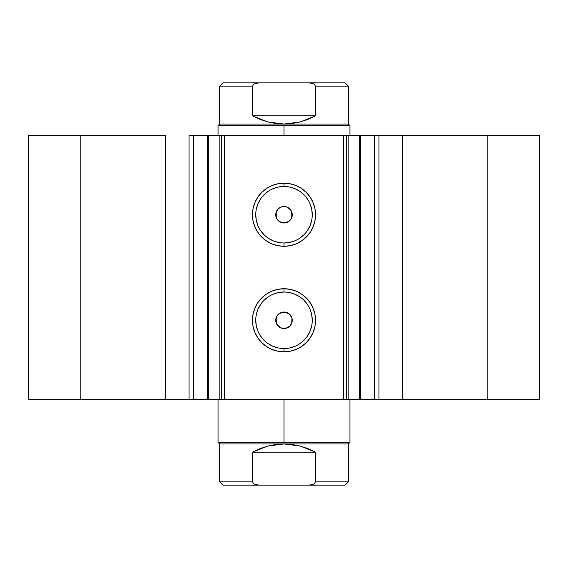 <?xml version="1.0" encoding="UTF-8"?>
<svg xmlns="http://www.w3.org/2000/svg" width="568" height="568" viewBox="0 0 568 568"><rect width="100%" height="100%" fill="white"/><g stroke="black" fill="none" stroke-linecap="round" stroke-linejoin="round"><path stroke-width="0.85" d="M193.695 399.432L207.256 399.432L207.256 135.589L221.229 135.589M193.695 135.589L208.783 135.589L208.783 399.432L219.816 399.432L219.816 135.589L208.783 135.589L208.783 399.432L193.475 399.432L193.475 135.589L207.256 135.589L207.256 399.432L221.229 399.432M346.771 135.589L539.6 135.589L487.166 135.589L487.166 399.432L539.6 399.432L539.6 135.589L539.6 399.432L402.577 399.432L487.166 399.432L487.166 135.589L378.948 135.589L378.948 399.432L402.577 399.432L402.577 135.589L402.577 399.432L374.525 399.432L378.948 399.432L378.948 135.589L374.525 135.589L374.525 399.432L374.525 135.589M284 186.489L284 183.194A31.552 31.552 0 0 1 315.552 214.739A31.552 31.552 0 0 1 284 246.292L277.844 245.681L271.93 243.885L266.47 240.974L261.692 237.048L257.765 232.269L254.854 226.817L253.058 220.895L252.448 214.739L253.058 208.584L254.854 202.669L257.765 197.21L261.692 192.431L266.47 188.505L271.93 185.594L277.844 183.798L284 183.194L290.156 183.798L296.07 185.594L301.53 188.505L306.308 192.431L310.234 197.21L313.145 202.669L314.942 208.584L315.552 214.739L314.942 220.895L313.145 226.817L310.234 232.269L306.308 237.048L301.53 240.974L296.07 243.885L290.156 245.681L284 246.292L284 242.99A28.251 28.251 0 0 0 312.251 214.739A28.251 28.251 0 0 0 284 186.489A28.251 28.251 0 0 0 255.749 214.739A28.251 28.251 0 0 0 284 242.99L284 246.292A31.552 31.552 0 0 1 252.448 214.739A31.552 31.552 0 0 1 284 183.194L284 186.489A28.251 28.251 0 0 1 312.251 214.739A28.251 28.251 0 0 1 284 242.99A28.251 28.251 0 0 1 255.749 214.739A28.251 28.251 0 0 1 284 186.489L278.49 187.035L273.187 188.64M284 292.03L284 288.729A31.552 31.552 0 0 1 315.552 320.281A31.552 31.552 0 0 1 284 351.826L277.844 351.223L271.93 349.426L266.47 346.508L261.692 342.589L257.765 337.804L254.854 332.351L253.058 326.437L252.448 320.281L253.058 314.125L254.854 308.204L257.765 302.751L261.692 297.973L266.47 294.046L271.93 291.128L277.844 289.332L284 288.729L290.156 289.332L296.07 291.128L301.53 294.046L306.308 297.973L310.234 302.751L313.145 308.204L314.942 314.125L315.552 320.281L314.942 326.437L313.145 332.351L310.234 337.804L306.308 342.589L301.53 346.508L296.07 349.426L290.156 351.223L284 351.826L284 348.532A28.251 28.251 0 0 0 312.251 320.281A28.251 28.251 0 0 0 284 292.03A28.251 28.251 0 0 0 255.749 320.281A28.251 28.251 0 0 0 284 348.532L284 351.826A31.552 31.552 0 0 1 252.448 320.281A31.552 31.552 0 0 1 284 288.729L284 292.03A28.251 28.251 0 0 1 312.251 320.281A28.251 28.251 0 0 1 284 348.532A28.251 28.251 0 0 1 255.749 320.281A28.251 28.251 0 0 1 284 292.03L278.49 292.57L273.187 294.181M277.184 315.638L276.176 317.675L276.311 323.256M276.446 323.582L277.262 325.038M279.186 326.976L281.288 328.063L284 328.524A8.243 8.243 0 0 1 275.757 320.281A8.243 8.243 0 0 1 284 312.031L282.424 312.187M282.317 312.208L279.179 313.593M280.897 222.379L284 222.983A8.243 8.243 0 0 1 275.757 214.739A8.243 8.243 0 0 1 284 206.496L280.904 207.1M281.124 207.015L279.186 208.044M279.172 221.421L280.798 222.336M277.163 210.132L276.133 212.276L276.318 217.729M276.46 218.069L277.354 219.617M221.335 399.432L219.816 399.432L219.816 135.589L221.335 135.589L221.335 399.432L221.335 135.589L224.637 135.589L224.637 399.432L221.335 399.432L346.665 399.432L343.363 399.432L343.363 135.589L346.665 135.589L346.665 399.432L346.665 135.589L359.217 135.589L359.217 399.432L374.305 399.432M346.771 399.432L359.217 399.432L348.184 399.432L348.184 135.589L348.184 399.432L346.665 399.432M193.475 399.432L189.052 399.432L189.052 135.589L189.052 399.432L165.423 399.432L165.423 135.589L80.833 135.589L80.833 399.432L80.833 135.589L165.423 135.589L165.423 399.432L28.4 399.432L28.4 135.589L80.833 135.589L28.4 135.589L28.4 399.432L193.475 399.432L193.475 135.589L189.052 135.589L193.475 135.589M221.335 135.589L343.363 135.589L224.637 135.589L224.637 399.432L343.363 399.432L343.363 135.589L346.665 135.589M360.744 135.589L360.744 399.432L359.217 399.432L359.217 135.589L374.305 135.589M289.169 326.699L288.814 326.976M291.945 322.482L291.796 322.965M290.837 324.889L291.867 322.738L291.909 317.945M286.265 312.35L286.741 312.506M279.051 326.877L276.247 323.078L275.757 320.359L276.197 317.626L277.511 315.19L279.562 313.33L282.111 312.251L285.612 312.194L289.829 314.452L292.087 318.669L291.618 323.433L289.829 326.11L285.612 328.368L280.848 327.899L277.141 324.861L275.757 320.281L277.141 315.694L279.421 313.422L284 312.031A8.243 8.243 0 0 1 292.243 320.281A8.243 8.243 0 0 1 284 328.524L287.096 327.921M289.801 208.882L291.412 211.133L292.193 213.788L292.044 216.55L290.986 219.113L289.147 221.179L286.726 222.521L284 222.983L279.69 221.769L277.61 219.951L276.247 217.544L275.757 214.818L276.197 212.084L277.511 209.649L279.051 208.144M284 242.99L289.51 242.451L294.813 240.839M299.698 238.233L303.979 234.719M307.487 230.438L310.1 225.553L311.711 220.249M312.251 214.739L311.711 209.23L310.1 203.926M307.487 199.049L303.979 194.767M299.698 191.253L294.813 188.64L289.51 187.035M268.302 191.253L264.021 194.767M260.513 199.049L257.9 203.926L256.289 209.23M255.749 214.739L256.289 220.249L257.9 225.553M260.513 230.438L264.021 234.719M268.302 238.233L273.187 240.839L278.49 242.451M288.814 208.044L286.712 206.958L284 206.496L287.152 207.121L290.859 210.16L292.243 214.739L290.859 219.319L288.579 221.598L285.612 222.826L280.848 222.358L277.141 219.319L275.913 216.351L275.913 213.135L278.171 208.91L280.848 207.121L284 206.496A8.243 8.243 0 0 1 292.243 214.739A8.243 8.243 0 0 1 284 222.983L288.821 221.428M284 348.532L289.51 347.985L294.813 346.381M299.698 343.768L303.979 340.253M307.487 335.972L310.1 331.087L311.711 325.791M312.251 320.281L311.711 314.764L310.1 309.468M307.487 304.583L303.979 300.302M299.698 296.787L294.813 294.181L289.51 292.57M268.302 296.787L264.021 300.302M260.513 304.583L257.9 309.468L256.289 314.764M255.749 320.281L256.289 325.791L257.9 331.087M260.513 335.972L264.021 340.253M268.302 343.768L273.187 346.381L278.49 347.985M290.816 219.383L291.824 217.352L291.689 211.765M291.554 211.438L290.738 209.982M288.821 313.593L287.202 312.684M287.11 312.641L284 312.031M291.824 317.675L291.682 317.285M291.54 316.944L290.646 315.396M286.875 328.006L288.949 326.877M284 442.309L284 443.956L348.312 443.956L284 443.956L284 442.309L349.959 442.309L284 442.309L284 399.432L284 442.309L218.041 442.309L284 442.309M284 125.691L284 124.044L219.688 124.044L284 124.044L284 125.691L218.041 125.691L284 125.691L284 135.589L284 125.691L349.959 125.691L284 125.691M349.959 135.589L349.959 125.691L348.312 124.044L284 124.044L348.312 124.044L348.312 86.116L315.503 86.116L315.503 115.801L300.28 121.95L284 124.044L267.72 121.95L252.497 115.801L252.497 86.116L219.688 86.116L252.497 86.116L252.497 115.801L315.503 115.801L315.503 86.116L314.381 84.305L312.393 83.375L308.069 82.822L259.931 82.822L255.6 83.375L253.619 84.305L252.497 86.116L253.619 84.305L255.6 83.375L259.931 82.822L222.983 82.822L308.069 82.822L312.393 83.375L314.381 84.305L315.503 86.116L348.312 86.116L345.017 82.822L308.069 82.822L345.017 82.822M284 124.044L292.208 123.519L300.28 121.95L308.09 119.358L315.503 115.801L252.497 115.801L259.91 119.358L267.72 121.95L275.792 123.519L284 124.044M222.983 485.178L259.931 485.178L255.6 484.625L253.619 483.695L252.497 481.884L252.497 452.199L252.497 481.884L253.619 483.695L255.6 484.625L259.931 485.178L222.983 485.178L219.688 481.884L252.497 481.884L219.688 481.884L219.688 443.956L284 443.956L300.28 446.05L315.503 452.199L315.503 481.884L348.312 481.884L315.503 481.884L315.503 452.199L252.497 452.199L267.72 446.05L284 443.956L219.688 443.956L218.041 442.309L218.041 399.432M308.069 485.178L312.393 484.625L314.381 483.695L315.503 481.884L314.381 483.695L312.393 484.625L308.069 485.178L345.017 485.178L259.931 485.178L308.069 485.178M315.503 452.199L308.09 448.642L300.28 446.05L292.208 444.481L284 443.956L275.792 444.481L267.72 446.05L259.91 448.642L252.497 452.199L315.503 452.199M349.959 399.432L349.959 442.309L348.312 443.956L348.312 481.884L345.017 485.178M218.041 135.589L218.041 125.691L219.688 124.044L219.688 86.116L222.983 82.822"/></g></svg>
